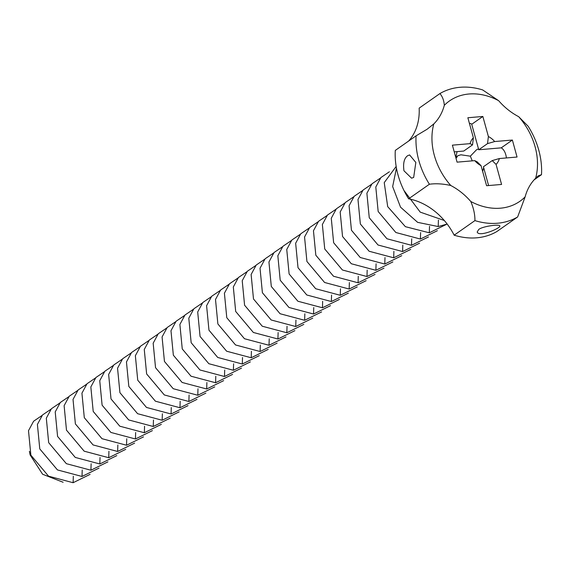 <?xml version="1.0" encoding="UTF-8"?>
<svg xmlns="http://www.w3.org/2000/svg" width="570" height="570" viewBox="0 0 570 570"><rect width="100%" height="100%" fill="white"/><g stroke="black" fill="none" stroke-linecap="round" stroke-linejoin="round"><path stroke-width="0.85" d="M429.402 184.238A72.974 57.185 54.9 0 1 416.072 135.838L395.295 150.416A72.974 57.185 54.9 0 0 408.626 198.816L429.402 184.238C435.929 183.348 443.054 183.768 450.777 185.507A61.296 48.037 54.9 0 1 433.813 123.918A58.375 45.75 54.9 0 0 444.308 105.322C443.98 100.562 442.527 96.643 439.933 93.558L419.157 108.136A58.375 45.75 54.9 0 1 408.619 141.068M407.678 155.681L409.609 154.933L415.836 162.457L413.67 177.434L411.59 178.196L403.966 170.786C402.926 163.234 404.166 158.203 407.678 155.681M416.072 135.838L427.144 129.212L433.813 123.918M450.777 185.507A58.375 45.75 54.9 0 1 470.799 201.495C473.627 208.192 475.002 214.562 474.931 220.604L454.155 235.182A58.375 45.75 54.9 0 0 408.626 198.816M470.799 201.495A61.296 48.037 54.9 0 0 525.134 196.864L517.631 216.963L496.855 231.541A72.974 57.185 54.9 0 1 454.155 235.182M444.308 105.322A61.296 48.037 54.9 0 1 498.643 100.691A58.375 45.75 54.9 0 0 518.672 116.679A61.296 48.037 54.9 0 1 535.629 178.267A58.375 45.75 54.9 0 0 525.134 196.864M482.854 116.465L467.863 117.748L473.385 137.805A17.513 13.723 54.9 0 0 470.093 143.647L452.395 145.158L457.076 162.151L474.774 160.64A17.513 13.723 54.9 0 0 481.059 165.663L486.588 185.72L501.579 184.445L496.057 164.381A17.513 13.723 54.9 0 0 499.349 158.546L517.054 157.035L512.373 140.042L501.237 147.851L478.743 149.767L471.718 124.281L482.854 116.465L488.383 136.529A17.513 13.723 54.9 0 1 494.667 141.545L512.373 140.042M498.643 100.691L482.64 89.918A72.974 57.185 54.9 0 0 439.933 93.558M474.931 220.604A72.974 57.185 54.9 0 0 517.631 216.963M478.764 229.425C482.712 226.233 499.463 224.088 499.705 225.806C502.312 227.473 478.85 237.669 477.19 232.011L478.764 229.425M457.069 151.62L456.192 155.788L456.777 157.341L456.029 158.367M473.385 137.805L472.537 144.88L463.745 151.05L454.24 151.862M535.629 178.267L538.173 175.874L541.5 174.677A72.974 57.185 54.9 0 0 528.169 126.276L518.672 116.679M534.104 179.864L541.5 174.677M474.774 160.64L477.218 161.873L481.059 165.663M496.057 164.381L492.216 160.597L483.424 166.768L488.597 185.549M492.216 160.597L499.349 158.546M506.402 157.94A11.678 6.598 -94.9 0 0 502.818 149.091A11.678 6.598 -94.9 0 0 501.237 147.851M494.667 141.545L487.535 143.604L478.743 149.767M487.535 143.604L488.383 136.529M469.402 123.327A11.678 3.007 -15.4 0 1 471.027 123.697A11.678 3.007 -15.4 0 1 471.718 124.281M472.537 144.88L470.093 143.647M472.266 160.854L470.35 156.18L460.945 154.798L457.774 155.738L456.777 157.341M482.647 171.428L483.674 167.68M470.35 156.18L476.484 149.81L478.002 149.098L478.65 149.425M63.106 482.256L42.615 474.254L30.125 454.938L29.405 451.326M90.081 474.354L73.11 482.719L48.543 476.171L30.873 455.166L28.5 430.678L33.609 421.223L42.109 415.445M98.988 468.105L82.009 476.47L57.449 469.922L39.779 448.918L37.406 424.429L42.508 414.974L51.008 409.196M107.894 461.864L90.915 470.222L66.355 463.674L48.678 442.669L46.312 418.18L51.414 408.733L59.914 402.947M116.8 455.615L99.821 463.973L75.254 457.425L57.584 436.421L55.212 411.939L60.32 402.484L68.82 396.699M125.706 449.367L108.728 457.724L84.16 451.176L66.49 430.172L64.118 405.69L69.227 396.236L77.727 390.45M134.613 443.118L117.634 451.476L93.067 444.928L75.397 423.93L73.024 399.442L78.133 389.987L86.633 384.201M143.512 436.869L126.533 445.234L101.973 438.686L84.303 417.682L81.93 393.193L87.032 383.738L95.532 377.953M152.418 430.621L135.439 438.986L110.879 432.438L93.209 411.433L90.837 386.945L95.938 377.49L104.438 371.711M161.324 424.372L144.345 432.737L119.778 426.189L102.108 405.184L99.743 380.696L104.844 371.241L113.345 365.463M170.231 418.124L153.252 426.488L128.685 419.94L111.015 398.936L108.642 374.447L113.751 364.992L122.251 359.214M179.137 411.875L162.158 420.24L137.591 413.692L119.921 392.687L117.548 368.199L122.657 358.744L131.157 352.965M188.036 405.626L171.064 413.991L146.497 407.443L128.827 386.439L126.454 361.95L131.563 352.495L140.063 346.717M196.942 399.385L179.963 407.742L155.403 401.195L137.733 380.19L135.361 355.701L140.462 346.254L148.962 340.468M205.848 393.136L188.869 401.494L164.31 394.946L146.633 373.941L144.267 349.46L149.368 340.005L157.869 334.219M214.755 386.887L197.776 395.245L173.209 388.697L155.539 367.693L153.166 343.211L158.275 333.756L166.775 327.971M223.661 380.639L206.682 388.997L182.115 382.456L164.445 361.451L162.072 336.963L167.181 327.508L175.681 321.722M232.567 374.39L215.588 382.755L191.021 376.207L173.351 355.203L170.979 330.714L176.087 321.259L184.587 315.474M241.466 368.142L224.487 376.506L199.928 369.959L182.258 348.954L179.885 324.465L184.986 315.011L193.487 309.232M250.373 361.893L233.394 370.258L208.834 363.71L191.164 342.705L188.791 318.217L193.893 308.762L202.393 302.983M259.279 355.644L242.3 364.009L217.733 357.461L200.063 336.457L197.697 311.968L202.799 302.513L211.299 296.735M268.185 349.396L251.206 357.761L226.639 351.213L208.969 330.208L206.596 305.719L211.705 296.265L220.205 290.486M277.091 343.154L260.112 351.512L235.545 344.964L217.875 323.959L215.503 299.471L220.611 290.023L229.112 284.238M444.301 220.49L420.225 212.126L403.973 190.508M447.165 224.046L438.209 226.554L417.639 222.35L400.539 207.174L392.652 186.582L396.449 168.079M446.282 224.445L429.303 232.802L405.384 226.675L387.7 206.639L384.237 182.621L396.164 166.454M437.375 230.686L420.404 239.051L395.837 232.503L378.166 211.498L375.794 187.01L380.895 177.555L389.396 171.777M428.476 236.935L411.497 245.299L386.93 238.752L369.26 217.747L366.888 193.259L371.996 183.804L380.496 178.025M419.57 243.183L402.591 251.548L378.024 245L360.354 223.996L357.981 199.507L363.09 190.052L371.59 184.274M410.664 249.432L393.685 257.797L369.118 251.249L351.448 230.244L349.075 205.756L354.184 196.301L362.684 190.522M401.757 255.681L384.779 264.045L360.219 257.498L342.541 236.493L340.176 212.004L345.278 202.549L353.778 196.764M392.851 261.929L375.872 270.287L351.312 263.746L333.642 242.742L331.27 218.253L336.371 208.798L344.871 203.013M383.945 268.178L366.973 276.536L342.406 269.988L324.736 248.983L322.363 224.502L327.472 215.047L335.972 209.261M375.046 274.427L358.067 282.784L333.5 276.236L315.83 255.232L313.457 230.75L318.566 221.295L327.066 215.51M366.139 280.675L349.161 289.033L324.594 282.485L306.924 261.48L304.551 236.992L309.66 227.544L318.16 221.759M357.233 286.917L340.254 295.281L315.687 288.733L298.017 267.729L295.652 243.24L300.753 233.786L309.254 228.007M348.327 293.165L331.348 301.53L306.788 294.982L289.118 273.978L286.746 249.489L291.847 240.034L300.347 234.256M339.421 299.414L322.449 307.779L297.882 301.231L280.212 280.226L277.839 255.738L282.941 246.283L291.441 240.504M330.522 305.663L313.543 314.027L288.976 307.479L271.306 286.475L268.933 261.986L274.042 252.531L282.542 246.753M321.615 311.911L304.637 320.276L280.07 313.728L262.399 292.724L260.027 268.235L265.136 258.78L273.636 253.002M312.709 318.16L295.73 326.524L271.163 319.977L253.493 298.972L251.121 274.483L256.229 265.029L264.729 259.243M303.803 324.408L286.824 332.766L262.264 326.218L244.587 305.221L242.221 280.732L247.323 271.277L255.823 265.492M294.897 330.657L277.918 339.015L253.358 332.467L235.688 311.462L233.315 286.981L238.417 277.526L246.917 271.74M285.99 336.906L269.019 345.263L244.452 338.715L226.782 317.711L224.409 293.229L229.518 283.774L238.018 277.989M73.11 482.719L73.316 476.242M82.009 476.47L82.223 469.993M90.915 470.222L91.129 463.745M99.821 463.973L100.035 457.496M108.728 457.724L108.934 451.248M117.634 451.476L117.84 444.999M126.533 445.234L126.747 438.75M135.439 438.986L135.653 432.509M144.345 432.737L144.559 426.26M153.252 426.488L153.465 420.012M162.158 420.24L162.364 413.763M171.064 413.991L171.271 407.514M179.963 407.742L180.177 401.266M188.869 401.494L189.083 395.017M197.776 395.245L197.989 388.769M206.682 388.997L206.889 382.52M215.588 382.755L215.795 376.271M224.487 376.506L224.701 370.03M233.394 370.258L233.607 363.781M242.3 364.009L242.514 357.533M251.206 357.761L251.42 351.284M438.209 226.554L438.423 220.077M429.303 232.802L429.516 226.326M420.404 239.051L420.61 232.574M411.497 245.299L411.704 238.823M402.591 251.548L402.798 245.071M393.685 257.797L393.899 251.32M384.779 264.045L384.992 257.562M375.872 270.287L376.086 263.81M366.973 276.536L367.18 270.059M358.067 282.784L358.274 276.308M349.161 289.033L349.374 282.556M340.254 295.281L340.468 288.805M331.348 301.53L331.562 295.053M322.449 307.779L322.656 301.302M313.543 314.027L313.749 307.551M304.637 320.276L304.843 313.799M295.73 326.524L295.944 320.041M286.824 332.766L287.038 326.289M277.918 339.015L278.132 332.538M269.019 345.263L269.225 338.787M260.112 351.512L260.319 345.035"/></g></svg>
